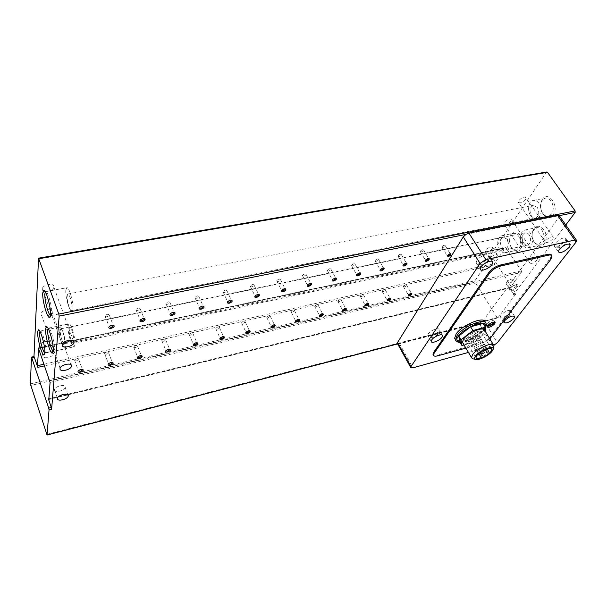 <?xml version="1.0" encoding="UTF-8"?>
<svg xmlns="http://www.w3.org/2000/svg" width="607" height="607" viewBox="0 0 607 607"><rect width="100%" height="100%" fill="white"/><g stroke="black" fill="none" stroke-linecap="round" stroke-linejoin="round"><path stroke-width="0.46" stroke-dasharray="3.04 2.28" d="M501.018 315.063L500.373 316.801C502.717 318.083 506.071 316.687 510.426 312.628L511.094 310.845C508.719 309.585 505.358 310.989 501.018 315.063M428.231 333.88L427.745 335.368C427.852 337.97 436.433 334.662 438.565 331.21L439.073 329.669C438.967 327.082 430.302 330.436 428.231 333.88M555.094 243.369L554.229 245.873C556.801 247.33 560.451 245.767 565.163 241.161L566.058 238.597C563.44 237.17 559.783 238.756 555.094 243.369M476.821 260.532L476.154 262.732C476.533 265.676 485.433 262.171 487.982 258.081L488.681 255.797C488.286 252.876 479.302 256.45 476.821 260.532M486.594 324.062L486.139 325.291C487.899 326.27 490.418 325.246 493.681 322.203L494.144 320.944C492.36 319.972 489.849 321.012 486.594 324.062M510.919 221.001C508.021 224.029 505.692 224.985 503.916 223.884L504.334 222.299C507.224 219.271 509.561 218.3 511.352 219.385L510.919 221.001M537.028 259.993C533.978 262.968 531.595 263.977 529.888 263.013L530.397 261.503C533.439 258.521 535.822 257.505 537.544 258.453L537.028 259.993M525.465 199.384C522.513 202.518 520.123 203.52 518.302 202.381L518.757 200.629C521.694 197.487 524.084 196.486 525.928 197.601L525.465 199.384M552.711 238.976C549.601 242.064 547.165 243.103 545.412 242.11L545.959 240.44C549.062 237.345 551.505 236.298 553.281 237.276L552.711 238.976M497.042 256.306C494.197 259.189 491.92 260.115 490.221 259.083L490.615 257.717C493.453 254.826 495.729 253.893 497.452 254.91L497.042 256.306M492.201 248.809C489.386 251.7 487.118 252.618 485.403 251.564L485.782 250.183C488.597 247.284 490.866 246.359 492.596 247.406L492.201 248.809M49.979 343.334L49.949 343.562C49.471 347.136 38.871 349.207 39.303 345.618L39.341 345.345C39.88 341.741 50.525 339.753 49.979 343.334M53.515 353.805L53.029 352.394L53.515 353.805C53.021 357.341 42.376 359.488 42.831 355.937L42.869 355.664C45.237 352.333 48.545 351.187 52.817 352.227M52.179 311.823L52.141 312.089C51.587 316.019 40.517 317.985 40.98 314.039L41.026 313.713C41.648 309.745 52.763 307.893 52.179 311.823M53.932 286.838L53.886 287.149C53.264 291.368 41.822 293.227 42.308 288.993L42.361 288.621C43.067 284.364 54.547 282.627 53.932 286.838M44.827 352.955L45.305 353.115L45.957 351.309C46.489 345.861 42.088 330.102 40.312 331.043L39.941 331.384M50.487 315.496L50.897 315.587L51.739 313.371C52.361 307.248 47.786 290.783 45.722 291.671L45.358 291.914M53.249 351.127L53.697 351.241L54.425 349.329C55.078 343.6 50.434 327.105 48.469 328.106L48.112 328.379M520.169 235.417C516.314 230.85 512.991 230.857 510.214 235.463C508.704 239.56 509.152 243.657 511.542 247.762L513.074 249.591C519.486 256.162 525.996 243.521 520.169 235.417M511.155 247.231C509.045 243.612 508.651 239.993 509.979 236.381L513.287 233.369C515.297 233.058 517.111 234.052 518.742 236.358C521.853 243.058 521.178 247.694 516.709 250.259L512.505 248.847L511.155 247.231M542.582 213.186C540.359 209.59 539.919 205.849 541.254 201.964L542.081 200.431L545.405 198.163C547.537 197.874 549.441 198.868 551.118 201.129C553.766 205.659 553.925 209.961 551.588 214.036L548.417 216.198C546.573 216.494 544.866 215.788 543.288 214.089L542.582 213.186M542.377 199.346L541.436 201.084C539.798 206.114 540.564 210.697 543.743 214.832C547.135 218.125 550.276 218.11 553.167 214.779C559.798 206.312 548.242 190.014 542.377 199.346M543.789 229.719C539.502 224.871 535.882 225.06 532.931 230.288C531.52 234.484 532.02 238.589 534.448 242.603L535.715 244.151C542.491 251.617 550.147 238.346 543.789 229.719M534.084 242.041C531.944 238.498 531.497 234.879 532.749 231.184L536.497 227.633C538.644 227.299 540.579 228.315 542.301 230.69C545.579 237.625 544.813 242.436 540.01 245.137L535.199 243.407L534.084 242.041M450.166 253.741L449.453 253.711L447.139 255.6M447.298 255.137L447.131 255.608M54.402 389.8C53.871 393.237 64.661 390.847 65.23 387.433L65.268 387.213C65.913 383.783 55.078 386.082 54.448 389.542L54.402 389.8M428.504 258.316L427.76 258.286L425.446 260.16M406.25 263.021L405.461 262.99L403.147 264.842M383.358 267.862L382.531 267.831L380.217 269.66M359.807 272.839L358.942 272.809L356.628 274.607M335.58 277.968L334.662 277.938L332.348 279.706M310.632 283.241L309.661 283.211L307.339 285.093L302.468 275.699C303.386 276.572 304.555 276.223 305.989 274.652L306.057 274.311C305.146 273.446 303.97 273.795 302.544 275.366L302.468 275.699M284.933 288.682L283.909 288.651L281.602 290.351M258.445 294.281L257.368 294.251L255.069 295.913M231.168 300.063L230.007 300.025L228.133 301.004M203.019 306.027L201.79 305.981L199.491 307.567M173.974 312.173L172.661 312.127L170.37 313.675M143.996 318.531L142.584 318.478L140.3 319.972M113.023 325.094L111.521 325.033L109.237 326.49M411.235 293.219L410.446 293.189L408.283 294.926M389.937 298.136L387.099 299.38M368.062 303.189L367.189 303.151L365.019 304.858M345.595 308.379L344.677 308.341L342.507 310.025M322.507 313.705L321.543 313.675L319.373 315.329M298.781 319.191L297.764 319.153L295.586 320.86L291.057 311.801C291.921 312.567 293.029 312.226 294.387 310.784L294.456 310.496C293.591 309.737 292.475 310.078 291.117 311.52L291.057 311.801M274.387 324.828L273.309 324.791L271.132 326.475L266.67 317.256C267.558 318.068 268.696 317.734 270.085 316.255L270.138 316.004C269.25 315.2 268.112 315.534 266.723 317.013L266.67 317.256M249.287 330.625L248.157 330.587L245.972 332.249L241.586 322.863C242.504 323.728 243.673 323.402 245.091 321.885L245.137 321.68C244.211 320.815 243.043 321.141 241.632 322.666L241.586 322.863M223.459 336.597L222.261 336.551L220.091 338.107M196.88 342.743L195.606 342.697L193.792 343.653M169.497 349.078L168.139 349.025L165.969 350.52M141.279 355.603L139.845 355.543L137.668 357.007M112.196 362.333L110.664 362.265L108.494 363.699M82.203 369.276L80.564 369.208L78.402 370.596M516.382 286.329L511.405 289.531L509.577 289.167L510.017 287.87L515.024 284.645L516.838 285.002L516.382 286.329M506.435 282.285L506.003 283.59C507.634 284.516 509.903 283.575 512.794 280.775L513.241 279.44C511.587 278.53 509.319 279.478 506.435 282.285M59.167 328.918C58.53 334.51 62.893 349.784 64.873 348.843L65.632 347.029C66.353 341.597 61.922 326.012 59.949 326.983L59.167 328.918M65.844 290.093C65.108 296.368 69.63 312.294 71.922 311.391L72.893 309.168C73.728 303.068 69.13 286.792 66.853 287.718L65.844 290.093M68.083 325.929C67.324 331.809 71.922 347.788 74.107 346.787L74.957 344.875C75.807 339.161 71.133 322.848 68.963 323.888L68.083 325.929M515.851 284.804C512.923 285.745 510.783 287.24 509.425 289.289C508.886 290.616 509.561 291.094 511.458 290.715C516.565 288.545 518.545 286.55 517.399 284.721L515.851 284.804M499.644 249.712C496.556 242.952 497.247 238.301 501.701 235.766C503.689 235.455 505.494 236.464 507.118 238.794C510.229 245.547 509.577 250.213 505.161 252.778C503.12 253.119 501.283 252.095 499.644 249.712M530.647 215.538C526.884 210.424 528.545 200.97 533.386 200.409C535.495 200.128 537.385 201.137 539.062 203.421C542.878 208.527 541.201 217.996 536.444 218.588C534.274 218.907 532.339 217.89 530.647 215.538M522.339 244.568C519.084 237.572 519.865 232.739 524.668 230.068C526.8 229.734 528.727 230.774 530.442 233.171C533.72 240.16 532.976 245.008 528.219 247.709C526.034 248.073 524.076 247.026 522.339 244.568M442.086 246.67L441.942 247.224C442.715 247.785 443.732 247.406 444.992 246.07L445.128 245.516C444.354 244.955 443.338 245.342 442.086 246.67M420.423 251.123L420.294 251.647C421.083 252.254 422.123 251.875 423.405 250.509L423.534 249.985C422.738 249.378 421.706 249.758 420.423 251.123M398.154 255.706L398.04 256.192C398.852 256.852 399.914 256.473 401.227 255.069L401.348 254.576C400.529 253.923 399.467 254.303 398.154 255.706M375.263 260.411L375.156 260.866C375.999 261.571 377.084 261.2 378.419 259.758L378.525 259.295C377.683 258.597 376.598 258.969 375.263 260.411M351.719 265.251L351.62 265.676C352.485 266.427 353.6 266.063 354.966 264.584L355.065 264.159C354.192 263.4 353.084 263.772 351.719 265.251M327.484 270.236L327.401 270.616C328.288 271.428 329.434 271.071 330.83 269.546L330.914 269.159C330.026 268.347 328.88 268.711 327.484 270.236M276.853 280.646L276.792 280.935C277.733 281.868 278.932 281.527 280.396 279.918L280.464 279.615C279.524 278.689 278.317 279.03 276.853 280.646M250.388 286.087L250.334 286.329C251.298 287.323 252.535 286.997 254.037 285.336L254.09 285.085C253.119 284.091 251.89 284.425 250.388 286.087M223.103 291.694L223.065 291.891C224.059 292.953 225.326 292.627 226.866 290.92L226.904 290.723C225.91 289.668 224.643 289.987 223.103 291.694M194.961 297.483L194.938 297.62C195.962 298.75 197.26 298.439 198.846 296.686L198.876 296.542C197.852 295.412 196.547 295.723 194.961 297.483M165.931 303.454L165.916 303.53C166.971 304.737 168.314 304.433 169.945 302.627L169.96 302.544C168.898 301.345 167.555 301.641 165.931 303.454M135.96 309.616L135.96 309.631C137.045 310.905 138.426 310.617 140.103 308.766L140.103 308.743C139.018 307.461 137.63 307.757 135.96 309.616M105.011 315.981C106.149 317.271 107.576 316.998 109.275 315.139L109.283 315.101C108.16 313.796 106.733 314.077 105.019 315.928L105.011 315.981M403.587 286.2L403.473 286.633C404.232 287.187 405.218 286.823 406.447 285.556L406.569 285.115C405.81 284.562 404.816 284.926 403.587 286.2M382.281 290.996L382.175 291.406C382.949 291.997 383.965 291.641 385.217 290.336L385.324 289.918C384.542 289.334 383.533 289.691 382.281 290.996M360.406 295.92L360.308 296.299C361.104 296.929 362.144 296.58 363.418 295.245L363.51 294.858C362.713 294.228 361.681 294.585 360.406 295.92M337.932 300.981L337.849 301.33C338.668 302.005 339.73 301.656 341.028 300.283L341.111 299.926C340.292 299.259 339.237 299.608 337.932 300.981M314.843 306.178L314.775 306.497C315.617 307.21 316.702 306.869 318.03 305.465L318.106 305.139C317.264 304.426 316.171 304.775 314.843 306.178M215.804 328.478L215.773 328.637C216.714 329.555 217.913 329.237 219.37 327.674L219.4 327.507C218.452 326.596 217.253 326.923 215.804 328.478M189.225 334.465L189.202 334.578C190.173 335.55 191.402 335.239 192.889 333.638L192.912 333.516C191.941 332.545 190.704 332.864 189.225 334.465M161.849 340.626L161.834 340.694C162.835 341.726 164.102 341.415 165.628 339.776L165.643 339.7C164.634 338.676 163.366 338.987 161.849 340.626M133.639 346.976L133.631 346.999C134.671 348.084 135.968 347.781 137.531 346.104L137.539 346.073C136.499 344.996 135.194 345.292 133.639 346.976M104.563 353.524C105.648 354.632 106.984 354.336 108.57 352.644L108.577 352.621C107.5 351.514 106.164 351.802 104.571 353.494L104.563 353.524M74.578 360.277C75.716 361.377 77.089 361.089 78.705 359.412L78.72 359.344C77.597 358.236 76.216 358.525 74.593 360.194L74.578 360.277M506.868 239.158L503.059 237.034C499.925 238.817 499.447 242.087 501.617 246.829C502.763 248.491 504.045 249.211 505.472 248.976C508.583 247.178 509.045 243.9 506.868 239.158M62.134 340.777C60.23 334.472 59.79 330.489 60.799 328.812C61.368 328.789 62.073 329.897 62.9 332.143C64.812 338.478 65.26 342.485 64.251 344.161C63.674 344.184 62.969 343.061 62.134 340.777M537.347 207.488L533.348 205.371C529.721 207.306 529.099 210.834 531.466 215.94C532.65 217.587 534.008 218.3 535.526 218.08C539.122 216.13 539.729 212.594 537.347 207.488M69.145 307.172C67.043 300.283 66.611 295.905 67.847 294.038C68.47 294.023 69.213 295.146 70.071 297.4C72.187 304.319 72.628 308.713 71.406 310.579C70.761 310.602 70.01 309.464 69.145 307.172M529.213 234.901C528.007 233.209 526.656 232.489 525.161 232.724C521.8 234.598 521.254 237.982 523.538 242.883C524.752 244.598 526.117 245.334 527.642 245.076C530.981 243.187 531.504 239.795 529.213 234.901M71.034 339.837C69.031 333.251 68.591 329.085 69.714 327.325C70.336 327.294 71.087 328.448 71.967 330.792C73.986 337.409 74.433 341.597 73.318 343.357C72.681 343.395 71.922 342.219 71.034 339.837M485.168 322.158L483.468 326.809C477.959 334.76 459.211 343.38 455.432 339.647M484.712 330.489L483.468 333.804C479.439 339.556 465.698 345.899 462.997 343.221M493.559 347.614L492.679 348.949C489.174 353.661 478.407 359.405 473.817 359.018M466.578 338.327L465.766 340.527C465.964 343.797 477.33 339.207 480.509 334.594L481.374 332.295C481.169 329.047 469.659 333.721 466.578 338.327M472.747 336.673L474.507 335.967L472.747 336.673M474.871 333.782L476.639 333.068L474.871 333.782M470.637 339.541L472.39 338.835L470.637 339.541M468.581 337.788L470.349 337.075L468.581 337.788M476.89 335.565L478.635 334.852L476.89 335.565M33.984 356.567L31.45 357.303M565.754 224.992L513.226 295.017L513.158 293.674L509.205 287.506L510.123 287.695L521.496 272.277L521.428 270.889L505.714 247.512L494.568 263.446L494.637 264.781L489.872 257.345L488.992 257.201L546.444 172.267L38.438 258.491M30.35 383.905L474.917 280.76L491.245 256.708L488.992 257.201M474.917 280.76L474.985 282.035L30.654 385.498M546.869 171.978L546.444 172.267M489.872 257.345L492.125 256.852L491.245 256.708M513.226 295.017L515.495 294.463L515.426 293.113L492.125 256.852M515.495 294.463L497.952 317.757L481.298 322.082L483.506 320.2L558.744 217.61L559.313 215.826M397.357 343.41L497.08 317.537L497.952 317.757M497.08 317.537L474.985 282.035M397.524 343.706L399.55 343.782L478.908 323.136L481.298 322.082L397.593 343.828M465.979 234.385L559.214 215.66M551.452 255.16L550.306 258.377L490.221 337.075C487.831 339.814 484.644 341.832 480.668 343.122L437.237 354.996L433.375 354.951M468.445 352.417L493.84 345.269M489.826 338.881L481.154 343.934L480.668 343.122M465.888 348.115L481.154 343.934M459.727 341.824L472.071 338.509L483.68 329.464L483.126 323.493M464.029 344.966L474.272 342.189L472.071 338.509M483.68 329.464L485.926 333.144L485.858 332.37M474.272 342.189L485.926 333.144M509.614 315.655C508.848 317.484 502.558 319.123 504.903 316.884C505.669 315.041 511.982 313.409 509.614 315.655M437.48 334.442C436.957 336.278 430.059 338.084 432.313 335.785C432.837 333.933 439.772 332.135 437.48 334.442M564.442 244.28C563.372 246.594 556.649 248.088 559.404 245.395C560.481 243.066 567.226 241.586 564.442 244.28M486.951 261.427C486.154 263.787 478.703 265.449 481.366 262.664C482.163 260.282 489.652 258.635 486.951 261.427M485.319 322.408L486.093 323.668L484.386 328.304C478.817 336.316 459.84 344.973 456.244 341.096M485.372 327.158L484.075 329.358C483.096 332.279 468.285 342.803 459.947 342.196M487.596 325.739L487.907 324.677C489.546 322.833 491.465 321.976 493.673 322.112M46.731 434.407L397.327 343.418M494.637 264.781L44.721 365.809M48.416 398.89L509.205 287.506M513.158 293.674L515.426 293.113M505.419 247.724L38.628 348.039M44.167 364.185L494.568 263.446M521.428 270.889L49.766 380.612M38.795 348.441L506.337 247.861M510.123 287.695L48.818 399.33M50.085 382.38L521.496 272.277M575.975 242.17L558.744 217.61M483.506 320.2L497.338 342.758M399.55 343.782L412.889 367.819M492.664 345.709L478.908 323.136M490.221 337.075L490.714 337.879M550.898 259.242L550.306 258.377M437.237 354.996L437.715 355.831M503.916 322.484L500.373 316.801C501.981 319.897 505.411 319.267 510.654 314.919C511.42 314.593 511.564 313.235 511.094 310.845L514.448 316.126M431.205 341.392L427.745 335.368C427.609 338.243 435.34 338.6 438.8 333.387C439.377 333.144 439.468 331.908 439.073 329.669L442.245 335.11M558.364 251.897L554.229 245.873C554.775 247.626 559.442 250.023 565.527 243.551C566.65 242.77 566.832 241.116 566.058 238.597L569.981 244.226M480.205 269.159L476.154 262.732C476.67 263.658 477.557 264.386 478.809 264.918L483.4 264.386M486.609 262.376L488.339 260.373C489.151 259.713 489.265 258.187 488.681 255.797L492.376 261.564M460.076 342.416C466.707 342.644 479.909 335.451 484.454 329.077L485.441 327.537M487.148 326.945L486.139 325.291L487.307 326.187M529.888 263.013L503.916 223.884M545.412 242.11L518.302 202.381M485.403 251.564L490.221 259.083M53.021 352.379L49.949 343.562M70.882 364.678L52.141 312.089M73.341 340.777L53.886 287.149M45.123 353.115L44.751 353.669M53.484 351.233L53.188 351.673M509.979 236.381L510.214 235.463M543.288 214.089L543.743 214.832M541.254 201.964L541.436 201.084M532.749 231.184L532.931 230.288M67.772 394.709L65.23 387.433M425.628 259.675L425.461 260.137M403.352 264.341L403.185 264.796M380.452 269.129L380.27 269.576M356.886 274.06L356.711 274.501M332.636 279.129L332.454 279.561M307.673 284.357L307.491 284.774M281.959 289.736L281.769 290.146M255.456 295.283L255.266 295.685M199.953 306.907L199.749 307.286M170.87 313L170.658 313.379M408.428 294.501L408.253 294.956M365.209 304.395L365.027 304.843M342.712 309.547L342.53 309.987M319.608 314.836L319.419 315.276M295.852 320.276L295.655 320.708M271.42 325.868L271.223 326.3M246.29 331.627L246.085 332.044M220.424 337.553L220.212 337.97M166.356 349.943L166.128 350.345M138.085 356.423L137.85 356.825M108.941 363.107L108.691 363.51M78.872 370.004L78.614 370.407M506.003 283.59L509.577 289.167M45.305 353.115L64.873 348.843M50.897 315.587L71.922 311.391M53.697 351.241L74.107 346.787M509.721 288.348L509.425 289.289M501.701 235.766L513.287 233.369M533.386 200.409L545.405 198.163M524.668 230.068L536.497 227.633M441.942 247.224L447.154 255.691M420.294 251.647L425.454 260.259M398.04 256.192L403.154 264.948M375.156 260.866L380.217 269.774M351.62 265.676L356.628 274.736M327.401 270.616L332.34 279.835M276.792 280.935L281.587 290.495M250.334 286.329L255.039 296.072M223.065 291.891L227.678 301.808M194.938 297.62L199.453 307.734M165.916 303.53L170.324 313.842M135.96 309.631L140.247 320.155M109.275 315.139L113.198 325.193M403.473 286.633L408.283 294.972M382.175 291.406L386.94 299.873M360.308 296.299L365.019 304.911M337.849 301.33L342.507 310.086M314.775 306.497L319.373 315.397M215.773 328.637L220.075 338.19M189.202 334.578L193.413 344.306M161.834 340.694L165.946 350.611M133.631 346.999L137.645 357.098M108.57 352.644L112.287 362.387M78.705 359.412L82.294 369.329M60.799 328.812L503.059 237.034M67.847 294.038L533.348 205.371M69.714 327.325L525.161 232.724M493.461 344.837L493.999 345.709M492.755 350.193L493.134 348.972M465.766 340.527L475.987 357.69M474.507 335.967L483.286 350.55M476.639 333.068L486.374 349.169M472.39 338.835L480.456 352.288M470.349 337.075L479.765 352.788M478.635 334.852L487.14 348.911M489.265 257.004L491.518 256.511M537.544 258.453L511.352 219.385M553.281 237.276L525.928 197.601M492.596 247.406L497.452 254.91M42.869 355.664L39.341 345.345M60.093 368.312L41.026 313.713M62.233 344.518L42.361 288.621M40.145 331.118L39.569 330.769M45.51 291.762L45.093 291.489M48.279 328.19L47.824 327.909M512.505 248.847L513.074 249.591M535.199 243.407L535.715 244.151M397.638 343.926L497.74 317.909M57.415 398.222L54.448 389.542M48.757 399.505L509.872 287.877M38.476 347.872L505.714 247.512M513.241 279.44L516.838 285.002M40.312 331.043L59.949 326.983M45.722 291.671L66.853 287.718M48.469 328.106L68.963 323.888M516.307 284.569L517.399 284.721M505.161 252.778L516.709 250.259M536.444 218.588L548.417 216.198M528.219 247.709L540.01 245.137M445.128 245.516L450.242 253.787M423.534 249.985L428.595 258.37M401.348 254.576L406.341 263.081M378.525 259.295L383.457 267.922M355.065 264.159L359.913 272.907M330.914 269.159L335.694 278.036M306.057 274.311L310.716 283.249M280.464 279.615L285.032 288.682M254.09 285.085L258.559 294.289M226.904 290.723L231.275 300.07M198.876 296.542L203.14 306.034M169.96 302.544L174.103 312.188M140.103 308.743L144.125 318.546M105.019 315.928L109.177 326.672M406.569 285.115L411.28 293.249M385.324 289.918L389.982 298.166M363.51 294.858L368.108 303.219M341.111 299.926L345.649 308.409M318.106 305.139L322.567 313.743M294.456 310.496L298.849 319.229M270.138 316.004L274.455 324.866M245.137 321.68L249.34 330.625M219.4 327.507L223.52 336.597M192.912 333.516L196.956 342.796M165.643 339.7L169.558 349.078M137.539 346.073L141.37 355.656M104.571 353.494L108.463 363.798M74.593 360.194L78.364 370.702M551.657 255.464L552.044 256.025M64.251 344.161L505.472 248.976M71.406 310.579L535.526 218.08M73.318 343.357L527.642 245.076M494.212 322.074L494.144 320.944L494.978 322.287M481.374 332.295L491.382 348.767M472.648 336.946L481.457 351.612M474.773 334.055L484.394 349.996M470.539 339.806L479.507 354.792M468.483 338.053L478.119 354.169M476.783 335.838L485.82 350.8"/><path stroke-width="0.91" d="M71.497 366.013L71.451 366.264C70.761 370.004 59.448 372.364 60.04 368.624L60.093 368.312C60.852 364.534 72.21 362.273 71.497 366.013M74.054 342.302L74.001 342.598C73.235 346.62 61.535 348.896 62.164 344.875L62.233 344.518C63.075 340.444 74.82 338.281 74.054 342.302M37.672 332.059C37.194 338.16 41.731 354.875 43.894 354.943L44.827 352.91C45.457 346.422 40.054 327.689 38.233 329.95L37.672 332.059M39.941 331.384L39.637 332.97C39.235 338 42.786 351.696 44.827 352.955M42.733 293.06C42.187 299.881 46.845 317.233 49.319 317.514C49.986 317.696 50.396 316.869 50.533 315.033C51.261 307.711 45.586 288.052 43.461 290.457L42.733 293.06M45.358 291.914L44.857 294.038C44.372 299.85 48.241 314.601 50.487 315.496M45.654 329.191C45.07 335.588 49.82 353.024 52.194 353.153L53.264 351.005C54.023 344.169 48.287 324.502 46.284 326.968L45.654 329.191M48.112 328.379L47.718 330.147C47.209 335.519 51.056 350.11 53.249 351.127M447.139 255.6L448.065 255.957L450.212 254.53L450.166 253.741M449.878 253.787L447.131 255.608L448.11 256.647C450.553 255.63 451.388 254.667 450.606 253.756L449.878 253.787M57.369 398.48C56.815 401.88 67.643 399.429 68.234 396.045L68.272 395.832C68.94 392.433 58.067 394.8 57.415 398.222L57.369 398.48M425.446 260.16L426.418 260.555L428.58 259.106L428.504 258.316M428.178 258.362L425.461 260.137C424.983 261.04 425.325 261.412 426.471 261.253C428.929 260.236 429.764 259.265 428.967 258.339L428.178 258.362M403.147 264.842L404.179 265.274L406.356 263.81L406.25 263.021M405.871 263.074L403.185 264.796C402.653 265.752 403.002 266.147 404.232 265.987C406.705 264.971 407.54 263.999 406.72 263.059L405.871 263.074M380.217 269.66L381.302 270.13L383.495 268.651L383.358 267.862M382.934 267.922L380.27 269.576C379.694 270.593 380.05 271.018 381.363 270.851C383.852 269.842 384.686 268.863 383.844 267.907L382.934 267.922M356.628 274.607L357.773 275.123L359.981 273.628L359.807 272.839M359.329 272.907L356.711 274.501C356.066 275.57 356.438 276.026 357.834 275.859C360.346 274.857 361.173 273.871 360.323 272.9L359.329 272.907M332.348 279.706L333.554 280.267L335.777 278.75L335.58 277.968M335.041 278.036L332.454 279.561C331.741 280.7 332.135 281.178 333.63 281.003C336.149 280.017 336.976 279.03 336.111 278.036L335.041 278.036M307.339 285.093L308.622 285.556L310.867 284.023L310.632 283.241M310.025 283.317L307.491 284.774C306.702 285.973 307.104 286.481 308.705 286.307C311.232 285.328 312.059 284.334 311.194 283.325L310.025 283.317M281.602 290.351L282.945 291.011L285.207 289.456L284.933 288.682M284.258 288.757L281.769 290.146C280.904 291.406 281.322 291.952 283.029 291.77C285.571 290.806 286.398 289.812 285.525 288.78L284.258 288.757M255.069 295.913L256.488 296.626L258.757 295.055L258.461 294.281L259.083 294.403L257.709 294.365L255.266 295.685C254.318 297.005 254.758 297.574 256.579 297.4C259.121 296.451 259.955 295.45 259.083 294.403M227.708 301.649L229.211 302.415L231.495 300.822L231.168 300.063M230.334 300.146L227.936 301.398C226.904 302.779 227.359 303.379 229.309 303.197C231.859 302.263 232.693 301.269 231.828 300.199L230.334 300.146M199.491 307.567L201.076 308.394L203.375 306.778L203.019 306.027M202.093 306.11L199.749 307.286C198.626 308.735 199.104 309.365 201.183 309.183C203.732 308.265 204.582 307.271 203.717 306.186L202.093 306.11M170.37 313.675L172.047 314.555L174.361 312.916L173.974 312.173M172.949 312.264L170.658 313.379C169.436 314.881 169.937 315.541 172.16 315.359C174.71 314.464 175.567 313.462 174.717 312.37L172.949 312.264M140.3 319.972L142.076 320.913L144.405 319.259L143.996 318.531M142.85 318.614L140.619 319.669C139.306 321.232 139.83 321.915 142.197 321.733C144.747 320.853 145.604 319.866 144.785 318.751L142.85 318.614M109.237 326.49L111.119 327.492L113.456 325.845L113.023 325.094M111.764 325.177L109.586 326.171C108.167 327.788 108.721 328.501 111.248 328.311C113.797 327.461 114.662 326.475 113.858 325.352L111.764 325.177M408.283 294.926L409.232 295.222L411.273 293.879L411.235 293.219M410.833 293.28L408.253 294.956L409.277 295.882C411.516 294.979 412.328 294.099 411.698 293.264L410.833 293.28M386.925 299.835L387.994 300.822C390.24 299.919 391.045 299.039 390.407 298.189L389.482 298.204L386.925 299.835L387.934 300.154L389.99 298.788L389.937 298.136M365.019 304.858L366.074 305.215L368.138 303.841L368.062 303.189M367.561 303.257L365.027 304.843C364.534 305.738 364.906 306.087 366.135 305.89C368.396 304.995 369.2 304.115 368.555 303.25L367.561 303.257M342.507 310.025L343.615 310.42L345.702 309.024L345.595 308.379M345.042 308.455L342.53 309.987C341.991 310.928 342.371 311.3 343.683 311.103C345.952 310.207 346.756 309.327 346.104 308.447L345.042 308.455M319.373 315.329L320.542 315.761L322.636 314.35L322.507 313.705M321.892 313.789L319.419 315.276C318.827 316.262 319.221 316.657 320.617 316.452C322.894 315.572 323.698 314.684 323.038 313.789L321.892 313.789M295.586 320.86L296.831 321.247L298.932 319.821L298.781 319.191M298.105 319.274L295.655 320.708C295.01 321.748 295.427 322.165 296.906 321.953C299.19 321.08 299.995 320.192 299.334 319.29L298.105 319.274M271.132 326.475L272.437 326.9L274.561 325.458L274.387 324.828M273.636 324.912L271.223 326.3C270.517 327.385 270.95 327.826 272.52 327.605C274.812 326.748 275.624 325.853 274.956 324.942L273.636 324.912M245.972 332.249L247.353 332.704L249.485 331.247L249.287 330.625M248.468 330.716L246.085 332.044C245.311 333.19 245.767 333.645 247.444 333.425C249.735 332.575 250.554 331.688 249.887 330.754L248.468 330.716M220.091 338.107L221.54 338.683L223.687 337.204L223.467 336.597L224.089 336.741L222.557 336.688L220.212 337.97C219.377 339.161 219.855 339.639 221.631 339.412C223.93 338.577 224.749 337.682 224.089 336.741M193.428 344.222L194.953 344.837L197.116 343.342L196.88 342.743M195.886 342.841L193.572 344.063C192.669 345.307 193.17 345.815 195.059 345.573C197.358 344.753 198.185 343.865 197.533 342.909L195.886 342.841M165.969 350.52L167.578 351.18L169.755 349.662L169.497 349.078M168.405 349.177L166.128 350.345C165.157 351.643 165.681 352.166 167.691 351.923C169.99 351.112 170.825 350.231 170.18 349.268L168.405 349.177M137.668 357.007L139.375 357.705L141.56 356.18L141.279 355.603M140.088 355.702L137.85 356.825C136.81 358.168 137.357 358.714 139.489 358.464C141.788 357.667 142.63 356.787 142 355.816L140.088 355.702M108.494 363.699L110.292 364.443L112.485 362.91L112.196 362.333M110.891 362.44L108.691 363.51C107.576 364.898 108.152 365.467 110.421 365.209C112.712 364.428 113.562 363.547 112.948 362.576L110.891 362.44M78.402 370.596L80.299 371.385L82.499 369.891L82.203 369.276M80.777 369.382L78.614 370.407C77.415 371.848 78.022 372.432 80.435 372.159C82.727 371.401 83.584 370.528 82.984 369.549L80.777 369.382M514 318.28C509.614 322.325 506.253 323.728 503.916 322.484L504.576 320.754C508.947 316.695 512.316 315.283 514.683 316.505L514 318.28M442.048 337.196C439.893 340.626 431.289 343.964 431.205 341.392L431.706 339.92C433.8 336.49 442.488 333.106 442.571 335.671L442.048 337.196M569.328 247.163C564.578 251.746 560.921 253.324 558.364 251.897L559.259 249.416C563.986 244.818 567.651 243.217 570.246 244.613L569.328 247.163M492.065 264.462C489.485 268.529 480.562 272.073 480.205 269.159L480.888 266.966C483.407 262.907 492.414 259.303 492.785 262.201L492.065 264.462M455.432 339.647L454.62 338.266L456.13 334.002C462.01 324.897 484.705 315.701 485.168 322.158L485.319 322.408M494.697 323.85C491.427 326.892 488.908 327.917 487.148 326.945L487.611 325.716C490.866 322.674 493.392 321.634 495.168 322.598L494.697 323.85M462.997 343.221L462.413 342.249L463.558 339.138C467.929 332.553 484.416 325.845 484.712 330.489L493.461 344.837M473.817 359.018L472.443 358.737L471.495 357.569L472.709 354.526C477.223 348.054 493.817 341.21 493.999 345.709L493.134 348.972M475.63 355.892C480.183 349.48 496.344 344.154 492.755 350.193L492.027 351.286C488.787 355.694 478.111 360.862 475.387 359.336C474.272 358.775 474.355 357.629 475.63 355.892M476.852 355.55L475.987 357.69C476.093 360.846 487.542 356.15 490.835 351.62L491.753 349.382C491.64 346.24 480.046 351.021 476.852 355.55M482.831 353.464L484.606 352.735L482.831 353.464M485.031 350.618L486.806 349.882L485.031 350.618M480.653 356.286L482.421 355.558L480.653 356.286M478.657 354.632L480.433 353.904L478.657 354.632M486.989 352.295L488.749 351.567L486.989 352.295M44.721 365.809L37.801 367.364L34.045 356.552L31.511 357.106L30.35 383.905L47.073 435.029L397.638 343.926M576.43 240.182L559.214 215.66L575.155 212.458L575.102 210.91L58.803 314.062L38.544 258.172L33.984 356.567M31.511 357.106L48.719 408.139L49.038 409.846L47.073 435.029M37.801 367.364L37.49 365.68L44.167 364.185M38.628 348.039L37.49 365.68M38.4 348.084L50.085 382.38L48.818 399.33L48.416 398.89L51.307 407.494L48.719 408.139M58.803 314.062L59.16 316.11L51.625 409.201L51.307 407.494M38.878 258.711L547.506 172.305L546.869 171.978L38.544 258.172M575.155 212.458L565.754 224.992M547.506 172.305L575.102 210.91M559.214 215.66L557.545 215.371L468.938 233.134L465.979 234.385L463.293 236.905L397.57 342.454L397.524 343.706M493.84 345.269L497.338 342.758L575.975 242.17L576.604 240.433L574.859 240.053L485.843 259.629L480.069 263.415L410.962 366.613L397.57 342.454M468.445 352.417L412.889 367.819L410.673 367.447L410.962 366.613M433.375 354.951L432.981 354.268L433.633 352.417L488.908 272.422C491.738 268.878 495.487 266.427 500.16 265.077L547.764 254.341C549.836 253.908 551.065 254.181 551.452 255.16L551.657 255.464M547.764 254.341L548.356 255.213C550.428 254.773 551.657 255.046 552.044 256.025L550.898 259.242L489.826 338.881M548.356 255.213L500.745 265.98L500.16 265.077M488.908 272.422L489.485 273.325C492.315 269.789 496.071 267.338 500.745 265.98M489.485 273.325L434.119 353.259L433.633 352.417M465.888 348.115L437.715 355.831C435.158 356.484 433.747 356.241 433.466 355.103L434.119 353.259M485.858 332.37L485.41 327.226L483.126 323.493L470.584 326.771L458.801 336.058L459.727 341.824L461.927 345.542L464.029 344.966M458.801 336.058L461.024 339.814L461.927 345.542M470.584 326.771L472.853 330.534L461.024 339.814M485.41 327.226L472.853 330.534M456.244 341.096L455.516 339.791L457.041 335.534C462.936 326.445 485.646 317.226 486.093 323.668C486.518 324.252 486.298 325.549 485.441 327.537M459.947 342.196C456.441 341.058 455.918 339.047 458.384 336.164C460.189 332.902 465.668 329.07 474.818 324.662C483.688 322.279 487.209 323.114 485.372 327.158M493.673 322.112L493.385 323.235C491.632 325.155 489.705 325.989 487.596 325.739M31.822 357.66L34.356 357.106M59.16 316.11L465.979 234.385M49.038 409.846L51.625 409.201M397.593 343.828L47.118 434.885M463.293 236.905L480.069 263.415M485.843 259.629L468.938 233.134M557.545 215.371L574.859 240.053M483.4 264.386L486.609 262.376M454.62 338.266L455.516 339.791C455.88 341.384 457.397 342.257 460.076 342.416M487.307 326.187C489.288 326.407 491.412 325.367 493.681 323.068M71.451 366.264L70.882 364.678M74.001 342.598L73.341 340.777M44.751 353.669L43.894 354.943M50.442 315.89L49.319 317.514M53.188 351.673L52.194 353.153M68.234 396.045L67.772 394.709M113.198 325.193L113.456 325.845M112.287 362.387L112.485 362.91M82.984 369.549L82.302 369.337L82.499 369.891M483.286 350.55L484.561 352.659M486.374 349.169L486.761 349.807M480.456 352.288L482.375 355.482M479.765 352.788L480.387 353.828M487.14 348.911L488.703 351.499M39.569 330.769L38.233 329.95M45.093 291.489L43.461 290.457M47.824 327.909L46.284 326.968M359.943 272.839L360.323 272.9M335.686 277.968L336.111 278.036M310.716 283.249L311.194 283.325M284.987 288.682L285.525 288.78M231.184 300.07L231.828 300.199M203.064 306.042L203.717 306.186M174.05 312.21L174.717 312.37M144.094 318.584L144.785 318.751M113.16 325.162L113.858 325.352M345.724 308.379L346.104 308.447M322.62 313.713L323.038 313.789M298.872 319.191L299.334 319.29M274.447 324.828L274.956 324.942M249.34 330.625L249.887 330.754M196.896 342.75L197.533 342.909M169.528 349.093L170.18 349.268M141.348 355.611L142 355.816M112.272 362.379L112.948 362.576M397.312 343.319L410.673 367.447M285.062 288.757L285.267 289.16M258.597 294.365L258.81 294.805M231.313 300.146L231.54 300.624M203.17 306.11L203.406 306.634M174.133 312.264L174.384 312.833M144.162 318.622L144.413 319.236M223.543 336.642L223.717 337.044M196.956 342.796L197.146 343.221M169.581 349.124L169.77 349.586M141.37 355.656L141.568 356.15M432.981 354.268L433.466 355.103M514.448 316.126L514.683 316.505M442.245 335.11L442.571 335.671M569.981 244.226L570.246 244.613M492.376 261.564L492.785 262.201M493.757 322.97L494.212 322.074M462.413 342.249L471.495 357.569M475.387 359.336L472.443 358.737M491.382 348.767L491.753 349.382M481.457 351.612L482.724 353.722M484.394 349.996L484.925 350.884M479.507 354.792L480.554 356.537M478.119 354.169L478.551 354.89M485.82 350.8L486.882 352.561"/></g></svg>
